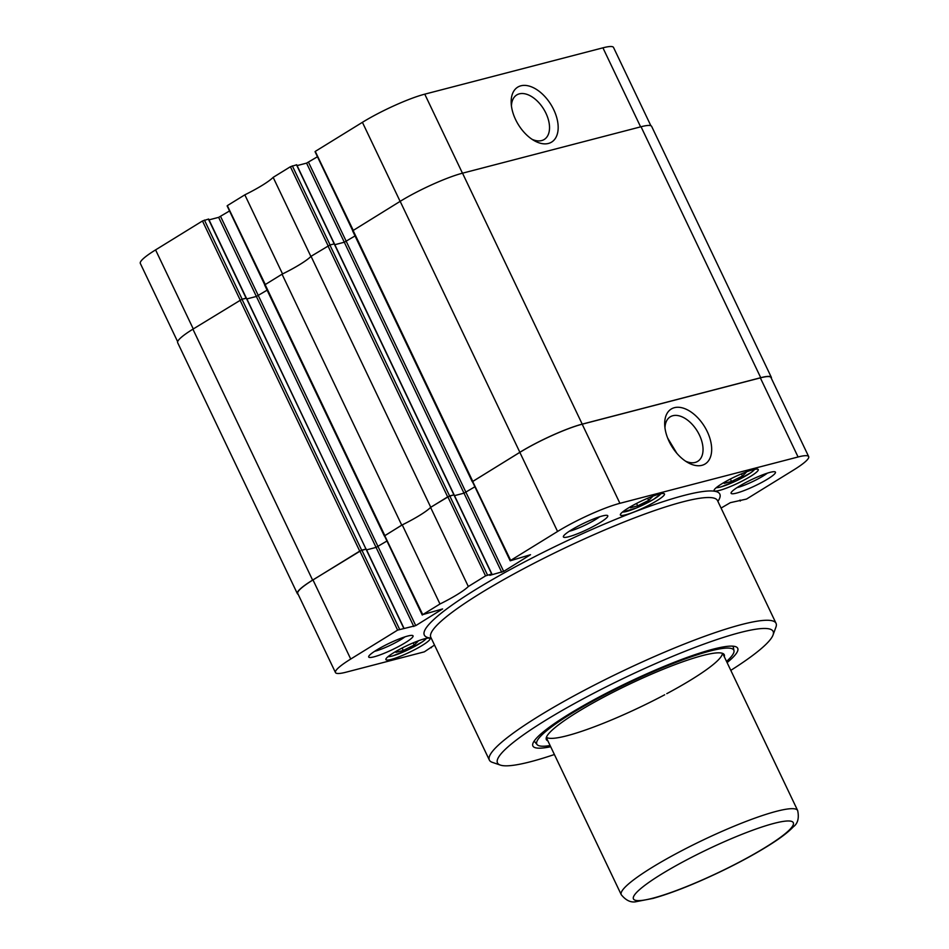 <?xml version="1.0" encoding="UTF-8"?>
<svg xmlns="http://www.w3.org/2000/svg" width="949" height="949" viewBox="0 0 949 949"><rect width="100%" height="100%" fill="white"/><g stroke="black" fill="none" stroke-linecap="round" stroke-linejoin="round"><path stroke-width="1.42" d="M511.44 105.956A26.157 15.504 -121.7 0 1 516.742 94.947A26.157 15.504 -121.7 0 1 543.67 109.076A26.157 15.504 -121.7 0 1 544.204 139.491A26.157 15.504 -121.7 0 1 541.618 140.582A26.157 15.504 -121.7 0 1 531.998 139.278M315.376 151.662L353.23 230.299M650.86 125.719L613.529 47.45A48.862 7.058 154.5 0 0 602.923 47.83L424.761 94.165A48.862 7.058 154.5 0 0 362.411 122.326L315.519 151.247M246.349 298.093L208.65 219.053L202.469 220.975L155.577 249.895A48.862 7.058 154.5 0 0 140.322 263.419L177.641 341.676M209.041 219.86L218.65 217.357L229.528 210.963M227.44 205.886L265.293 284.522M244.83 194.842A39.704 5.73 154.5 0 0 273.158 177.368L310.892 256.467A39.704 5.73 -25.5 0 1 282.553 273.941L244.83 194.842L227.594 205.47M472.804 481.701L510.669 560.396L510.194 560.812L530.527 554.702L503.67 571.393L489.803 575.331L491.843 573.92L296.693 164.77L290.394 166.739L273.158 177.368M297.084 165.601L306.574 163.133L317.464 156.739M355.033 235.933L344.309 242.232L334.819 244.7L344.309 242.232L355.033 235.933M430.585 507.418L468.32 586.518A39.704 5.73 -25.5 0 1 439.98 603.991L402.246 524.892A39.704 5.73 154.5 0 0 430.585 507.418L447.821 496.79L453.919 494.832L449.589 495.947L329.896 245.008L334.226 243.881L330.074 244.961L292.339 165.861M267.108 290.169L256.372 296.456L246.882 298.923L256.372 296.456L267.108 290.169M208.389 219.053L246.111 298.164L242.149 299.196L204.415 220.085M548.403 143.453A32.266 19.122 58.3 0 0 544.714 96.383A32.266 19.122 58.3 0 0 511.203 103.429A32.266 19.122 58.3 0 0 534.145 140.618A32.266 19.122 58.3 0 0 548.403 143.453M192.908 329.173A48.862 7.058 154.5 0 0 177.665 342.708L297.357 593.647A48.862 7.058 -25.5 0 1 312.612 580.112L361.664 550.183L241.971 299.243L192.908 329.173L312.612 580.112M241.971 299.243L246.36 298.259M265.139 284.629L264.664 285.044L384.357 535.995L401.735 525.141L282.043 274.202L265.139 284.629L384.831 535.568M282.043 274.202A39.704 5.73 154.5 0 0 311.047 256.313L430.739 507.252L449.589 495.947M329.896 245.008L311.047 256.313M771.335 377.322L651.643 126.371A48.862 7.058 154.5 0 0 641.038 126.751L462.519 173.181A48.862 7.058 154.5 0 0 400.17 201.342L352.589 230.821L472.282 481.76L519.862 452.293A48.862 7.058 -25.5 0 1 582.212 424.132L760.73 377.702A48.862 7.058 -25.5 0 1 771.335 377.322A48.862 7.058 -25.5 0 1 771.359 378.343M474.88 486.79L464.002 493.172L454.512 495.639L464.002 493.172L474.88 486.79M430.739 507.252A39.704 5.73 -25.5 0 1 401.735 525.141M386.955 541.013L376.065 547.407L366.575 549.874L376.065 547.407L386.955 541.013M434.512 645.059L424.345 651.844L346.077 672.189A48.862 7.058 -25.5 0 1 335.472 672.568A48.862 7.058 -25.5 0 1 350.727 659.045L312.992 579.934L359.896 551.013L366.184 549.044L361.664 550.183M298.14 594.299A48.862 7.058 -25.5 0 1 297.357 593.647M667.645 438.035L676.827 453.29M742.759 473.314L746.175 472.424L742.462 476.007L731.513 481.463L724.206 483.373L726.649 481.013M414.511 642.307L417.928 641.429L414.215 645L403.278 650.456L395.958 652.366L398.402 650.006M648.997 497.703L652.343 496.825L648.63 500.408L637.692 505.864L630.373 507.774L632.781 505.449M403.278 650.456L402.115 648.037M414.215 645L413.195 642.864M731.513 481.463L730.362 479.043M742.462 476.007L741.442 473.859M648.63 500.408L647.621 498.272M637.692 505.864L636.542 503.456M312.992 579.934A48.862 7.058 154.5 0 0 297.749 593.469L335.472 672.568M246.491 298.105L366.053 549.198M384.867 535.936L422.744 614.62L439.98 603.991M402.246 524.892L385.009 535.521M510.669 560.396L557.573 531.476A48.862 7.058 -25.5 0 1 619.911 503.314L798.073 456.979A48.862 7.058 -25.5 0 1 808.678 456.599L770.956 377.5A48.862 7.058 154.5 0 0 760.339 377.88L582.188 424.203A48.862 7.058 154.5 0 0 519.838 452.365L472.946 481.297M727.1 662.592A113.477 16.382 154.5 0 0 736.768 647.23A113.477 16.382 154.5 0 0 628.25 682.367A113.477 16.382 154.5 0 0 532.662 744.585A113.477 16.382 154.5 0 0 550.681 746.733M554.394 754.514A152.706 22.041 -25.5 0 1 500.337 765.084A152.706 22.041 -25.5 0 1 573.587 704.039A152.706 22.041 -25.5 0 1 739.983 632.592A152.706 22.041 -25.5 0 1 773.044 635.011A152.706 22.041 -25.5 0 1 730.813 670.362M664.964 427.821A26.157 15.504 -121.7 0 1 670.255 416.813A26.157 15.504 -121.7 0 1 672.841 415.721A26.157 15.504 -121.7 0 1 698.369 432.981A26.157 15.504 -121.7 0 1 697.729 461.344A26.157 15.504 -121.7 0 1 685.51 461.143M674.431 407.679A32.266 19.122 58.3 0 0 664.727 425.294A32.266 19.122 58.3 0 0 687.669 462.483A32.266 19.122 58.3 0 0 710.611 440.965A32.266 19.122 58.3 0 0 674.431 407.679M721.074 508.071L730.35 502.662L746.531 499.055L793.423 470.135A48.862 7.058 -25.5 0 0 808.678 456.599M491.843 573.92L485.556 575.889L468.32 586.518M422.744 614.62L442.602 608.938L415.745 625.628L397.619 630.112L350.727 659.045M568.736 536.743A24.579 3.547 154.5 0 0 595.509 525.248A24.579 3.547 154.5 0 0 607.301 515.414A24.579 3.547 154.5 0 0 584.05 523.148A24.579 3.547 154.5 0 0 563.409 536.351A24.579 3.547 154.5 0 0 568.736 536.743M736.424 493.124A24.579 3.547 154.5 0 0 763.21 481.629A24.579 3.547 154.5 0 0 775.001 471.807A24.579 3.547 154.5 0 0 751.75 479.542A24.579 3.547 154.5 0 0 731.11 492.745A24.579 3.547 154.5 0 0 736.424 493.124M752.948 469.755A24.437 3.523 -25.5 0 1 758.251 469.565A24.437 3.523 -25.5 0 1 737.717 483.266A24.437 3.523 -25.5 0 1 714.146 490.609A24.437 3.523 -25.5 0 1 727.8 480.384A24.437 3.523 -25.5 0 1 752.948 469.755M659.175 494.144A24.437 3.523 -25.5 0 1 664.49 493.954A24.437 3.523 -25.5 0 1 643.956 507.656A24.437 3.523 -25.5 0 1 620.385 514.987A24.437 3.523 -25.5 0 1 634.027 504.773A24.437 3.523 -25.5 0 1 659.175 494.144M424.701 638.76A24.437 3.523 -25.5 0 1 430.004 638.57A24.437 3.523 -25.5 0 1 409.47 652.271A24.437 3.523 -25.5 0 1 385.899 659.602A24.437 3.523 -25.5 0 1 399.553 649.389A24.437 3.523 -25.5 0 1 424.701 638.76M374.036 656.827A24.579 3.547 154.5 0 0 400.81 645.32A24.579 3.547 154.5 0 0 412.601 635.498A24.579 3.547 154.5 0 0 389.351 643.232A24.579 3.547 154.5 0 0 368.71 656.435A24.579 3.547 154.5 0 0 374.036 656.827M599.638 516.778A20.297 2.93 -25.5 0 1 569.839 531.12A20.297 2.93 -25.5 0 1 569.293 531.25M404.938 636.862A20.297 2.93 -25.5 0 1 375.14 651.192A20.297 2.93 -25.5 0 1 374.594 651.334M767.338 473.171A20.297 2.93 -25.5 0 1 737.539 487.501A20.297 2.93 -25.5 0 1 736.993 487.644M773.044 635.011L775.95 627.075A158.815 22.93 154.5 0 0 776.045 623.327A158.815 22.93 154.5 0 0 741.572 624.549A158.815 22.93 154.5 0 0 578.095 693.636A158.815 22.93 154.5 0 0 489.364 760.066A158.815 22.93 154.5 0 0 492.341 762.355L500.337 765.084M726.531 661.406A109.123 15.753 154.5 0 0 733.992 650.765L733.435 647.681A109.942 15.872 154.5 0 0 733.245 647.088A109.942 15.872 154.5 0 0 732.438 646.139M534.536 740.528A109.942 15.872 154.5 0 0 534.773 741.75A109.942 15.872 154.5 0 0 535.117 742.284L537.146 744.645A109.123 15.753 154.5 0 0 550.112 745.546M666.767 693.683A97.723 14.105 154.5 0 0 722.426 653.303M546.41 737.266A97.723 14.105 154.5 0 0 664.703 694.775M724.301 656.732A98.542 14.223 154.5 0 0 723.945 654.252A98.542 14.223 154.5 0 0 629.187 684.312A98.542 14.223 154.5 0 0 546.185 739.046A98.542 14.223 154.5 0 0 547.881 740.872M733.992 650.765A109.123 15.753 154.5 0 0 628.523 682.936A109.123 15.753 154.5 0 0 537.146 744.645M602.923 47.83L640.622 126.869M424.761 94.165L462.46 173.192M308.52 162.255L503.67 571.393M290.394 166.739L328.105 245.791M296.491 164.782L491.641 573.931M306.574 163.133L501.724 572.283M218.65 217.357L413.8 626.506M220.595 216.479L415.745 625.628M202.469 220.975L240.18 300.026M155.577 249.895L193.276 328.947M362.411 122.326L400.122 201.378M327.951 245.886L447.643 496.837M472.768 481.345L353.064 230.393M240.014 300.121L359.707 551.061M403.716 628.155L246.289 298.116M400.17 201.342L519.862 452.293M462.519 173.181L582.212 424.132M641.038 126.751L760.73 377.702M774.076 823.364A88.565 12.788 -25.5 0 1 728.298 867.754A88.565 12.788 -25.5 0 1 637.728 891.313A88.565 12.788 -25.5 0 1 774.076 823.364M776.46 811.312A97.723 14.105 -25.5 0 1 797.67 810.553C799.248 818.121 797.812 823.518 793.364 826.781C788.714 831.727 781.442 837.362 771.537 843.697C756.887 853.068 739.401 862.617 719.069 872.356C693.339 884.563 671.323 893.246 653.031 898.406L636.743 901.55C631.299 902.985 626.138 900.708 621.251 894.693A97.723 14.105 -25.5 0 1 675.854 853.827A97.723 14.105 -25.5 0 1 776.46 811.312M754.574 469.375A21.685 3.132 -25.5 0 1 736.507 480.728A21.685 3.132 -25.5 0 1 716.317 487.632M426.326 638.38A21.685 3.132 -25.5 0 1 408.26 649.721A21.685 3.132 -25.5 0 1 388.07 656.625M660.801 493.765A21.685 3.132 -25.5 0 1 646.874 503.065A21.685 3.132 -25.5 0 1 626.53 511.464A21.685 3.132 -25.5 0 1 622.544 512.009M619.911 503.314L582.188 424.203M798.073 456.979L760.339 377.88M717.883 501.392A163.691 23.63 154.5 0 0 684.288 495.378A163.691 23.63 154.5 0 0 499.471 575.568A163.691 23.63 154.5 0 0 431.202 638.131M430.526 636.921L430.822 637.325A158.815 22.93 -25.5 0 1 519.554 570.895A158.815 22.93 -25.5 0 1 683.019 501.807A158.815 22.93 -25.5 0 1 717.503 500.586L717.337 500.289M740.528 500.764L740.208 500.099M447.821 496.79L485.556 575.889M487.501 575.011L449.767 495.912M359.896 551.013L397.619 630.112M399.565 629.234L361.842 550.135M557.573 531.476L519.838 452.365M352.708 230.643L315.044 151.674M264.783 284.878L227.119 205.897M797.67 810.553L722.723 653.422M621.251 894.693L546.316 737.575M387.88 656.779L392.495 655.984L408.224 649.757L422.839 641.56L426.576 638.333M716.127 487.786L720.73 486.991L736.471 480.763L751.074 472.566L754.811 469.328M622.354 512.175L636.66 507.869L653.588 499.352L661.05 493.717M430.822 637.325L489.364 760.066M717.503 500.586L776.045 623.327M739.84 500.194L740.232 501.025M510.194 560.812L472.472 481.712M422.269 615.047L384.535 535.948M403.918 628.155L366.184 549.044M431.392 647.74L431.107 647.147M534.323 740.825L534.773 741.75M732.794 646.162L733.245 647.088"/></g></svg>
